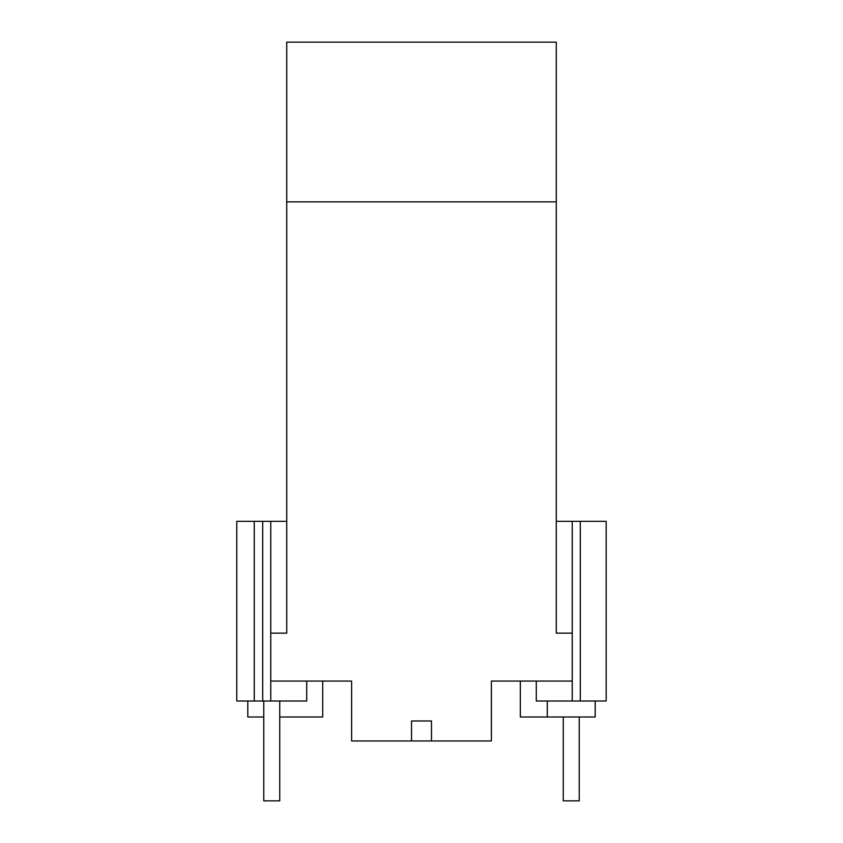 <?xml version="1.0" encoding="UTF-8"?>
<svg xmlns="http://www.w3.org/2000/svg" width="843" height="843" viewBox="0 0 843 843"><rect width="100%" height="100%" fill="white"/><g stroke="black" fill="none" stroke-linecap="round" stroke-linejoin="round"><path stroke-width="1.26" d="M563.261 716.993L563.261 800.85L579.225 800.85L579.225 716.993M536.296 681.06L536.296 701.018L580.29 701.018L580.29 521.332L572.239 521.332L572.239 681.06L491.385 681.06L520.331 681.06L520.331 716.993L595.2 716.993L595.2 701.018M547.286 701.018L547.286 716.993M580.29 701.018L606.18 701.018L606.18 521.332L580.29 521.332M572.239 681.06L572.239 701.018M572.239 633.135L556.264 633.135L556.264 201.877L286.736 201.877L286.736 633.135L270.761 633.135L270.761 681.06L351.615 681.06L322.711 681.06L322.711 716.993L279.739 716.993M306.736 681.06L306.726 701.018M411.521 740.955L431.479 740.955L431.479 720.986L411.521 720.986L411.521 740.955L351.615 740.955L351.615 681.06M431.479 740.955L491.385 740.955L491.385 681.06M556.264 201.877L556.264 42.15L286.736 42.15L286.736 201.877M606.18 701.018L606.18 521.332M572.239 521.332L556.264 521.332M306.715 701.018L306.694 681.06L306.715 701.018L254.27 701.018L254.27 521.332L236.778 521.332L236.778 701.018L254.27 701.018M270.761 681.06L270.761 701.018M263.775 716.993L247.8 716.993L247.8 701.018M262.7 701.018L262.7 521.332L286.736 521.332M270.761 521.332L270.761 633.135M262.7 521.332L254.27 521.332M263.775 701.018L263.775 800.85L279.739 800.85L279.739 701.018"/></g></svg>
